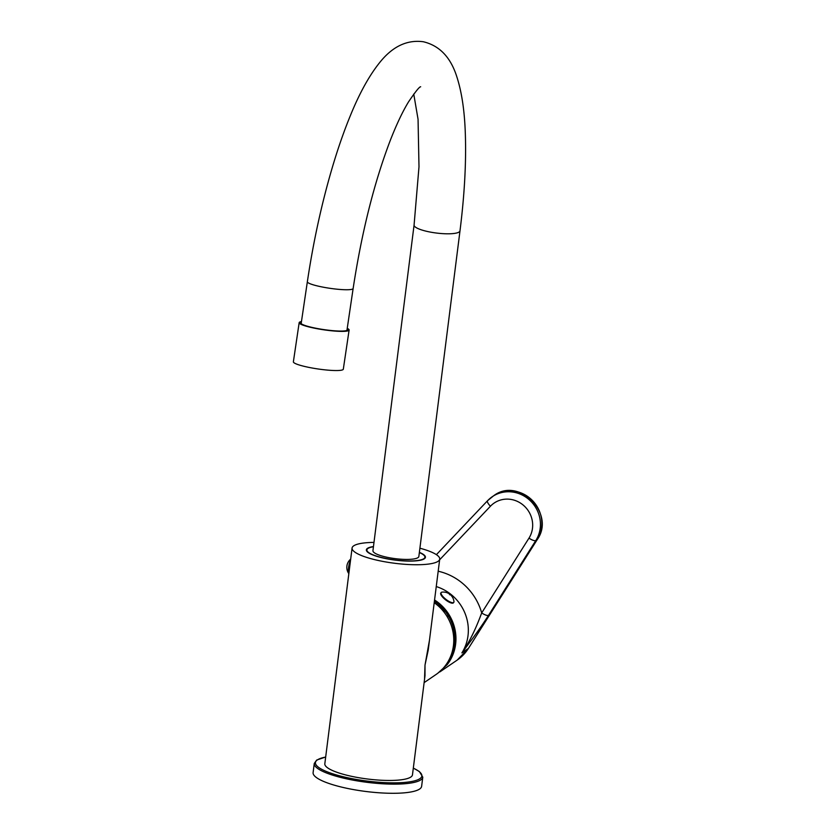 <?xml version="1.0" encoding="UTF-8"?>
<svg xmlns="http://www.w3.org/2000/svg" width="835" height="835" viewBox="0 0 835 835"><rect width="100%" height="100%" fill="white"/><g stroke="black" fill="none" stroke-linecap="round" stroke-linejoin="round"><path stroke-width="1.25" d="M419.379 552.363A29.768 6.586 -172.8 0 1 425.433 557.3A29.768 6.586 -172.8 0 1 387.941 559.012A29.768 6.586 -172.8 0 1 366.367 549.837A29.768 6.586 -172.8 0 1 373.464 546.56M373.986 542.406A44.172 9.78 7.2 0 0 352.078 548.031A44.172 9.78 7.2 0 0 384.079 561.642A44.172 9.78 7.2 0 0 439.721 559.106A44.172 9.78 7.2 0 0 419.901 548.209M352.078 548.031L324.825 763.754A44.172 9.78 7.2 0 0 356.827 777.364A44.172 9.78 7.2 0 0 412.469 774.828L425.005 675.661L425.005 665.088L428.23 650.079L439.721 559.106M422.781 777.166L421.623 786.33A54.692 12.107 7.2 0 1 419.629 789.033A54.692 12.107 -172.8 0 1 359.227 790.547A54.692 12.107 -172.8 0 1 313.104 772.615L314.263 763.461A54.692 12.107 7.2 0 0 360.386 781.393A54.692 12.107 7.2 0 0 420.788 779.88A54.692 12.107 7.2 0 0 422.781 777.166L419.4 771.55L413.325 768.075M447.424 617.086L448.364 615.875M445.525 611.679L436.194 604.164M450.691 656.665A41.019 38.807 55.7 0 1 450.138 657.552M441.183 592.516A7.995 2.474 -142.1 0 0 445.347 598.883A7.995 2.474 37.9 0 0 453.802 602.338L453.426 602.807A7.995 2.474 37.9 0 1 444.982 599.363A7.995 2.474 -142.1 0 1 440.807 592.996L441.183 592.516A7.995 2.474 -142.1 0 1 441.892 592.161A10.719 10.719 0 0 1 450.159 594.53A10.719 1.012 129.6 0 0 449.574 594.739M453.802 602.338A7.995 2.474 37.9 0 0 453.969 601.555A10.719 10.719 0 0 0 450.159 594.53M434.555 599.989A44.172 41.792 55.7 0 1 447.257 664.566L446.558 663.982M434.388 601.315A42.909 40.602 55.7 0 1 449.835 658.335A42.909 40.602 55.7 0 1 449.397 659.128M437.937 673.125L447.257 664.566M468.404 648.419L461.891 652.907C480.313 628.285 483.068 623.693 488.538 615.322L535.83 540.527A31.553 29.851 -124.3 0 0 530.799 501.24A31.553 29.851 -124.3 0 0 492.243 496.721A31.553 29.851 -124.3 0 0 487.671 500.624A6.315 2.004 -136.5 0 0 487.556 500.708L436.402 554.659M436.256 586.567A44.172 41.792 -124.3 0 1 461.891 652.907C473.268 636.635 480.146 616.877 481.691 612.921A6.315 1.889 32.3 0 0 488.538 615.322M446.955 616.313L448.144 615.499M434.221 602.693A44.172 41.792 55.7 0 1 453.426 645.685A44.172 41.792 55.7 0 1 436.11 674.45L424.117 682.633M429.493 640.101L425.005 665.088L424.545 679.22M350.23 562.602A7.995 1.889 100.4 0 0 349.03 572.173M350.564 559.982A7.995 1.889 100.4 0 0 348.571 567.591A7.995 1.889 100.4 0 0 348.842 573.635A10.719 10.719 0 0 1 350.669 559.137M343.31 369.195A25.238 3.486 -171.6 0 1 311.883 367.964A25.238 3.486 8.4 0 1 293.377 361.805L299.17 322.644A25.238 3.486 8.4 0 0 317.686 328.813A25.238 3.486 -171.6 0 0 349.113 330.044L343.31 369.195M347.235 328.353A25.238 3.486 -171.6 0 1 349.113 330.044M301.456 321.579A25.238 3.486 8.4 0 0 299.17 322.644M347.13 329.053A23.662 3.267 -171.6 0 1 347.548 329.815A23.662 3.267 -171.6 0 1 318.093 328.656A23.662 3.267 8.4 0 1 300.736 322.874A23.662 3.267 8.4 0 1 301.351 322.279M414.077 225.053L372.942 550.672A23.14 5.125 7.2 0 0 389.705 557.801A23.14 5.125 7.2 0 0 418.857 556.475L459.991 230.857A23.14 5.125 7.2 0 1 430.839 232.182A23.14 5.125 7.2 0 1 414.077 225.053L418.993 166.833L418.053 119.259L413.753 94.073M366.732 551.131L366.889 549.91A29.235 6.471 7.2 0 1 367.953 548.459A29.235 6.471 -172.8 0 1 373.443 546.748M419.347 552.551A29.235 6.471 -172.8 0 1 424.911 557.237A29.235 6.471 -172.8 0 1 423.846 558.688A29.235 6.471 7.2 0 1 391.552 559.492A29.235 6.471 7.2 0 1 366.889 549.91M325.671 757.074A53.638 11.867 7.2 0 0 317.383 759.913A53.638 11.867 7.2 0 0 354.301 779.086A53.638 11.867 7.2 0 0 419.911 778.669A53.638 11.867 7.2 0 0 413.315 768.148M537.281 539.504L468.362 648.492A44.172 41.792 55.7 0 1 466.107 651.697A44.172 41.792 55.7 0 1 457.152 660.12L439.899 671.893M493.652 495.76A31.553 29.851 55.7 0 1 532.208 500.28A31.553 29.851 55.7 0 1 537.239 539.567L535.83 540.527A6.315 1.889 32.3 0 1 528.983 538.137A25.238 23.881 -124.3 0 0 523.086 504.987A25.238 23.881 -124.3 0 0 490.448 506.208A6.315 2.004 -136.5 0 1 487.556 500.708L493.652 495.76C518.723 476.336 555.88 513.671 537.27 539.546L468.393 648.461L457.152 660.12M438.187 571.223A56.79 53.732 55.7 0 1 481.691 612.921L528.983 538.137M490.448 506.208L439.638 559.794M346.932 330.409L353.132 288.524A23.14 3.194 -171.6 0 1 324.324 287.386A23.14 3.194 -171.6 0 1 307.353 281.739L301.153 323.636M325.681 757.001L316.663 760.069L314.263 763.461M307.353 281.739C313.313 241.889 321.569 203.98 332.153 168.002C337.778 148.964 343.79 131.659 350.168 116.096C359.374 93.374 369.289 75.432 379.915 62.27C392.669 46.395 407.146 39.558 423.335 41.75C439.565 45.633 450.743 57.364 456.881 76.956C461.797 92.194 464.615 111.191 465.335 133.944C466.295 162.564 464.51 194.868 459.991 230.857M424.754 558.458L424.911 557.237M353.132 288.524C361.795 231.879 374.226 182.374 390.436 140.009C396.698 124.05 402.752 111.305 408.597 101.776C415.465 91.631 419.494 86.631 420.673 86.767"/></g></svg>
